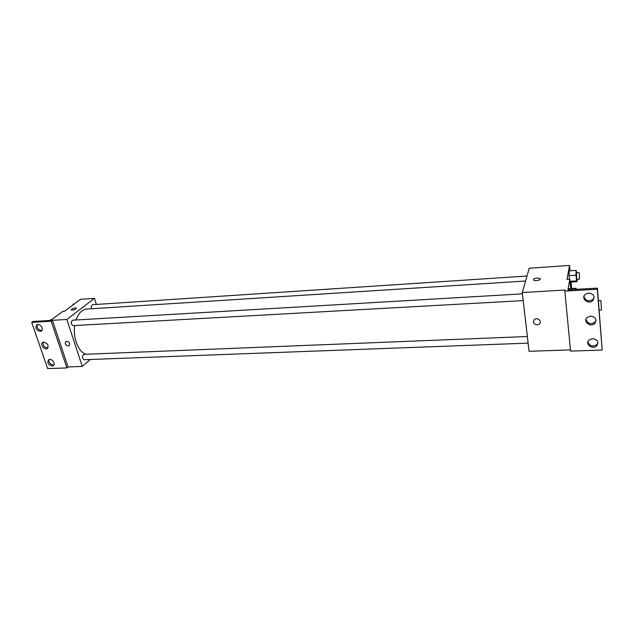 <?xml version="1.0" encoding="UTF-8"?>
<svg xmlns="http://www.w3.org/2000/svg" width="634" height="634" viewBox="0 0 634 634"><rect width="100%" height="100%" fill="white"/><g stroke="black" fill="none" stroke-linecap="round" stroke-linejoin="round"><path stroke-width="0.95" d="M601.468 309.646L600.881 300.611L601.468 309.646M571.686 288.549L571.083 282.067M570.037 270.805L569.546 265.432L566.986 279.404L569.815 279.229L567.945 289.857L597.394 288.113L597.283 289.215L564.839 291.117L565.037 290.023L522.281 292.551L529.065 351.307L570.465 349.905M570.228 282.114L577.091 281.686L577.122 279.332M576.789 272.731L576.076 270.401L569.181 270.861L569.086 275.679L569.419 279.253L569.086 275.679L576.013 275.227L576.52 280.894L577.091 281.686M597.394 288.113L602.197 350.055L570.584 351.109L564.839 291.117M569.546 265.432L529.239 268.23L522.281 292.551M533.345 321.977L534.303 319.591C537.275 316.754 542.585 321.383 539.391 324.014C536.507 325.535 534.494 324.854 533.345 321.977C534.494 324.854 536.507 325.535 539.391 324.014C542.593 321.383 537.275 316.754 534.303 319.584L533.345 321.977M537.117 278.049L540.002 278.548C541.777 279.832 535.041 281.456 533.59 280.093C533.051 279.111 534.224 278.429 537.117 278.049C534.224 278.437 533.051 279.111 533.59 280.093C535.041 281.456 541.777 279.84 540.002 278.548L537.117 278.049M602.197 350.055L597.283 289.215M592.497 338.619L588.97 340.078C584.58 344.135 592.853 350.142 596.824 345.776C598.94 341.908 597.497 339.523 592.497 338.619M588.621 292.979L585.245 294.35C580.459 298.408 588.455 304.994 592.83 300.595C595.294 296.466 593.892 293.93 588.621 292.979M590.579 316.041L587.124 317.46C582.535 321.525 590.69 327.81 594.851 323.419C597.133 319.425 595.714 316.968 590.579 316.041M570.687 288.605L569.815 279.229M568.785 288.716L568.761 289.801L568.785 288.716L576.013 288.288L575.997 289.381M587.932 341.805C589.596 346.132 592.6 347.044 596.935 344.555L597.957 342.796M583.977 296.371C585.428 300.857 588.423 301.895 592.956 299.47L594.209 297.409M585.974 319.33C587.536 323.736 590.539 324.711 594.977 322.246L596.103 320.336M85.796 354.263C78.307 351.791 72.783 337.771 74.701 325.543M75.993 319.988C78.45 313.212 82.071 309.566 86.842 309.059L525.586 281.021M523.209 300.603L72.989 325.638C70.731 323.942 70.62 322.127 72.664 320.186L522.432 293.867M528.122 343.121L84.037 359.724C81.897 358.004 81.841 356.213 83.87 354.343L527.353 336.511M91.605 308.758C91.003 306.594 91.351 305.239 92.659 304.692L527.012 276.02M96.368 304.447L94.466 298.337L66.847 319.457L82.277 366.444L90.274 359.486M65.223 343.644L65.92 341.29C69.272 341.567 70.303 343.065 69.011 345.784C67.402 346.235 66.142 345.53 65.223 343.644C66.142 345.522 67.41 346.235 69.011 345.784C70.303 343.065 69.272 341.567 65.92 341.29L65.223 343.644M94.466 298.337L80.534 299.303L64.478 311.31L62.711 311.421L50.641 320.416L32.96 321.462L31.7 322.373L51.195 321.232L52.424 320.313L68.06 366.928L82.277 366.444M52.424 320.313L66.847 319.457M31.7 322.373L47.645 368.568L66.887 367.926L68.06 366.928M76.421 308.172L75.327 308.005L76.421 308.172C75.684 309.566 73.996 310.177 71.341 310.026C71.333 309.138 72.664 308.465 75.327 308.005C72.965 308.378 71.602 309.004 71.246 309.891M43.841 342.098L42.874 342.344C39.57 343.85 44.063 350.412 47.146 348.597C49.056 345.649 47.954 343.485 43.841 342.098M40.172 331.392L41.115 331.154C44.467 329.68 40.061 322.991 36.899 324.759C34.91 327.762 35.995 329.973 40.172 331.392M52.043 366.024L53.082 365.763C56.299 364.233 51.774 357.83 48.755 359.644C46.9 362.529 47.994 364.661 52.043 366.024M51.195 321.232L66.887 367.926M43.27 342.186C42.803 345.649 44.372 347.519 47.978 347.797M37.311 324.608C36.637 327.723 38 329.672 41.416 330.465L41.955 330.377M49.143 359.486C48.62 362.442 49.983 364.296 53.24 365.041L53.898 364.93M74.218 304.027L73.14 304.098L72.728 305.136M51.877 319.488L50.791 319.56L50.435 320.424M576.076 270.401L576.013 275.227M579.531 279.182L576.766 279.356L576.409 272.763L579.175 272.572L579.531 279.182L579.175 272.572M569.181 270.861L569.086 275.679M570.006 281.298L576.52 280.894M576.639 289.342L576.013 288.288M600.881 300.611L598.417 300.746M601.365 310.058L599.178 310.169M594.977 322.246L594.851 323.419M592.956 299.47L592.83 300.595M596.935 344.555L596.824 345.776M53.676 365.271L53.082 365.763M41.693 330.718L41.115 331.154M47.74 348.129L47.146 348.597"/></g></svg>
